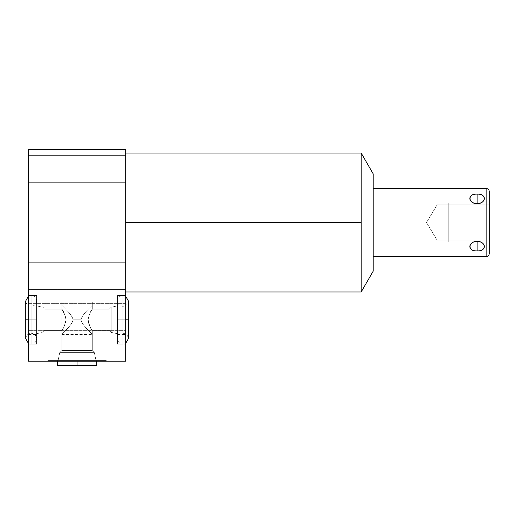 <?xml version="1.0" encoding="UTF-8"?>
<svg xmlns="http://www.w3.org/2000/svg" width="515" height="515" viewBox="0 0 515 515"><rect width="100%" height="100%" fill="white"/><g stroke="black" fill="none" stroke-linecap="round" stroke-linejoin="round"><path stroke-width="0.39" stroke-dasharray="2.58 1.93" d="M373.201 271.16L373.201 173.87L373.201 271.16M373.201 256.567L373.201 188.464M28.396 361.215L28.396 149.505L125.686 149.505L125.686 361.215L28.396 361.215L125.686 361.215L125.686 149.505L28.396 149.505L28.396 361.215L28.396 149.505L125.686 149.505L125.686 361.215L28.396 361.215M28.396 182.31L28.396 155.614L28.396 182.31L28.396 155.614L28.396 182.31L28.396 155.614L125.686 155.614L125.686 182.31L125.686 155.614L125.686 182.31L125.686 155.614L125.686 182.31L28.396 182.31L125.686 182.31L125.686 155.614L28.396 155.614L28.396 182.31L28.396 155.614L125.686 155.614L125.686 182.31L28.396 182.31L125.686 182.31L125.686 155.614L28.396 155.614L28.396 182.31L28.396 155.614L28.396 182.31L28.396 155.614L28.396 182.31L125.686 182.31L125.686 155.614L125.686 182.31L125.686 155.614L125.686 182.31L28.396 182.31M28.396 289.411L28.396 262.714L28.396 289.411L28.396 262.714L28.396 289.411L28.396 262.714L125.686 262.714L125.686 289.411L125.686 262.714L125.686 289.411L125.686 262.714L125.686 289.411L28.396 289.411L125.686 289.411L125.686 262.714L28.396 262.714L28.396 289.411L28.396 262.714L125.686 262.714L125.686 289.411L28.396 289.411L125.686 289.411L125.686 262.714L28.396 262.714L28.396 289.411L28.396 262.714L28.396 289.411L28.396 262.714L28.396 289.411L125.686 289.411L125.686 262.714L125.686 289.411L125.686 262.714L125.686 289.411L28.396 289.411M28.396 330.353L28.396 303.657L28.396 330.353L28.396 303.657L125.686 303.657L125.686 330.353L125.686 303.657L125.686 330.353L28.396 330.353L125.686 330.353L125.686 303.657L28.396 303.657L28.396 330.353L28.396 303.657L28.396 330.353L125.686 330.353L125.686 303.657L125.686 330.353M28.396 344.129L28.396 295.481L28.396 344.129L28.396 295.481L28.396 344.129L28.396 295.481L36.571 295.481L36.571 344.129L36.571 295.481L36.571 344.129L28.396 344.129L36.571 344.129L36.571 295.481L28.396 295.481L28.396 344.129L28.396 295.481L36.571 295.481L36.571 344.129L36.571 295.481L36.571 344.129L28.396 344.129L36.571 344.129L36.571 295.481L28.396 295.481L28.396 344.129L36.571 344.129L28.396 344.129M47.856 361.215L106.232 361.215L47.856 361.215L106.232 361.215L47.856 361.215L47.856 360.436L106.232 360.436L47.856 360.436L106.232 360.436L106.232 361.215L47.856 361.215L106.232 361.215L106.232 360.436L47.856 360.436L47.856 361.215L47.856 360.436L106.232 360.436L47.856 360.436L106.232 360.436L106.232 361.215L47.856 361.215L106.232 361.215L106.232 360.436L47.856 360.436L47.856 361.215L106.232 361.215L47.856 361.215L106.232 361.215L47.856 361.215L47.856 360.436L106.232 360.436L47.856 360.436L106.232 360.436L47.856 360.436L47.856 361.215M125.686 222.512L125.686 291.979L125.686 153.045L125.686 291.979L125.686 153.045L125.686 222.512L361.176 222.512L125.686 222.512L125.686 290.241L125.686 154.79L125.686 222.512L361.176 222.512L361.176 153.045L361.176 291.979L361.176 153.045M125.686 344.129L125.686 295.481L125.686 344.129L125.686 295.481L125.686 344.129L117.517 344.129L117.517 295.481L117.517 344.129L117.517 295.481L125.686 295.481L125.686 344.129L125.686 295.481L117.517 295.481L117.517 344.129L125.686 344.129L117.517 344.129L117.517 295.481L117.517 344.129L117.517 295.481L125.686 295.481L125.686 344.129L125.686 295.481L117.517 295.481L117.517 344.129L125.686 344.129L125.686 295.481L125.686 344.129L125.686 295.481L125.686 344.129L117.517 344.129L117.517 295.481L117.517 344.129L117.517 295.481L117.517 344.129L125.686 344.129M28.396 296.241L31.158 295.481C34.447 295.803 36.25 297.606 36.571 300.895L36.571 319.809L36.571 300.895C36.25 304.178 34.447 305.981 31.158 306.303L31.158 319.809L31.158 306.303C27.874 305.981 26.072 304.178 25.75 300.895L25.75 338.722C26.072 335.432 27.874 333.63 31.158 333.308C34.447 333.63 36.25 335.432 36.571 338.722L36.571 319.809C36.571 338.703 36.571 338.703 36.571 319.809C36.571 300.908 36.571 300.908 36.571 319.809L28.396 319.809C28.396 338.703 28.396 338.703 28.396 319.809C28.396 300.908 28.396 300.908 28.396 319.809L28.396 334.518L28.396 319.809L36.571 319.809L36.571 334.518L36.571 305.092L36.571 319.809L28.396 319.809L36.571 319.809L31.158 319.809L36.571 319.809L31.158 319.809L31.158 344.129L31.158 319.809L36.571 319.809L31.158 319.809L31.158 333.308L31.158 319.809L25.75 319.809L31.158 319.809L31.158 333.308L31.158 319.809L25.75 319.809L31.158 319.809L31.158 344.129L31.158 319.809L36.571 319.809L31.158 319.809L31.158 306.303L31.158 319.809L36.571 319.809C36.571 338.477 36.571 338.477 36.571 319.809C36.571 301.133 36.571 301.133 36.571 319.809L28.396 319.809L28.396 305.092L28.396 319.809L31.158 319.809L31.158 295.481L31.158 319.809L25.75 319.809L31.158 319.809L31.158 295.481L31.158 319.809L28.396 319.809C28.396 338.477 28.396 338.477 28.396 319.809C28.396 301.133 28.396 301.133 28.396 319.809L36.571 319.809L36.571 338.722C36.25 342.005 34.447 343.808 31.158 344.129L28.396 343.37M36.571 305.871L36.571 333.739L36.571 305.871L36.571 333.739L42.912 332.387L44.908 330.392L61.787 330.392C63.171 329.697 64.587 326.001 66.042 319.3C64.33 313.152 62.907 309.798 61.787 309.219L44.908 309.219L44.908 330.392L44.908 309.219L42.912 307.223L42.912 332.387L42.912 307.223L36.571 305.871L42.912 307.223L44.908 309.219L61.787 309.219C63.133 310.088 64.555 313.616 66.055 319.802C64.555 325.989 63.133 329.516 61.787 330.392L44.908 330.392L44.908 309.219L44.908 330.392L42.912 332.387L42.912 307.223L42.912 332.387L36.571 333.739L36.571 305.871L36.571 333.739L36.571 305.871L42.912 307.223L42.912 332.387L42.912 307.223L44.908 309.219L44.908 330.392L44.908 309.219L61.787 309.219L61.787 350.58L92.301 350.58L92.301 330.392L109.174 330.392L109.174 309.219L92.301 309.219C90.955 310.088 89.533 313.616 88.026 319.802C89.526 325.989 90.949 329.516 92.301 330.392C90.917 329.697 89.494 326.001 88.039 319.3C89.758 313.152 91.174 309.798 92.301 309.219L109.174 309.219L109.174 330.392L111.176 332.387L111.176 307.223L109.174 309.219L109.174 330.392L92.301 330.392C90.949 329.516 89.526 325.989 88.026 319.802C89.533 313.616 90.955 310.088 92.301 309.219L92.301 302.06L61.787 302.06L92.301 302.06L61.787 302.06L61.787 309.219L61.787 302.06L92.301 302.06L92.301 309.219C91.174 309.798 89.758 313.152 88.039 319.3C89.494 326.001 90.917 329.697 92.301 330.392L92.301 350.58L61.787 350.58L59.753 352.614L94.335 352.614L92.301 350.58L61.787 350.58L61.787 330.392C63.133 329.516 64.555 325.989 66.055 319.802C64.555 313.616 63.133 310.088 61.787 309.219C63.133 310.088 64.555 313.616 66.055 319.802C64.555 325.989 63.133 329.516 61.787 330.392C62.437 329.993 68.205 320.51 65.431 316.049L61.787 309.219L61.787 302.06L92.301 302.06L61.787 302.06L61.787 305.092C62.128 306.084 72.358 314.433 73.001 319.809C73.085 324.186 62.238 333.527 61.787 334.518L61.787 350.58L92.301 350.58L94.335 352.614L59.753 352.614L58.092 360.436L95.996 360.436L58.092 360.436L95.996 360.436L94.335 352.614L59.753 352.614L61.787 350.58L92.301 350.58L92.301 334.518C91.696 333.327 81.37 324.65 81.08 319.809C81.486 314.749 92.146 305.859 92.301 305.092L92.301 302.06L61.787 302.06L92.301 302.06L92.301 305.092C92.018 305.974 81.473 314.794 81.08 319.809C81.505 324.894 92.159 333.765 92.301 334.518L92.301 350.58L61.787 350.58L59.753 352.614L94.335 352.614L95.996 360.436L58.092 360.436L59.753 352.614L94.335 352.614L92.301 350.58L61.787 350.58L61.787 334.518C62.148 333.508 72.358 325.171 73.001 319.809C73.085 315.425 62.244 306.09 61.787 305.092L61.787 302.06L92.301 302.06L61.787 302.06L92.301 302.06L61.787 302.06L61.787 305.092C62.128 306.084 72.358 314.433 73.001 319.809C73.085 324.186 62.238 333.527 61.787 334.518C62.148 333.508 72.358 325.171 73.001 319.809L81.08 319.809C81.505 324.894 92.159 333.765 92.301 334.518C91.696 333.327 81.37 324.65 81.08 319.809L73.001 319.809C73.085 315.425 62.244 306.09 61.787 305.092C62.244 306.09 73.085 315.425 73.001 319.809L81.08 319.809C81.486 314.749 92.146 305.859 92.301 305.092C92.018 305.974 81.473 314.794 81.08 319.809L73.001 319.809C72.358 314.433 62.128 306.084 61.787 305.092L92.301 305.092C92.146 305.859 81.486 314.749 81.08 319.809C81.37 324.65 91.696 333.327 92.301 334.518C92.159 333.765 81.505 324.894 81.08 319.809C81.473 314.794 92.018 305.974 92.301 305.092L92.301 309.219C90.955 310.088 89.533 313.616 88.026 319.802C89.526 325.989 90.949 329.516 92.301 330.392C91.644 329.993 85.876 320.51 88.651 316.049L92.301 309.219L109.174 309.219L111.176 307.223L111.176 332.387L117.517 333.739L117.517 305.871L117.517 333.739L117.517 305.871L111.176 307.223L111.176 332.387L109.174 330.392L109.174 309.219L111.176 307.223L117.517 305.871L117.517 333.739L111.176 332.387L111.176 307.223L117.517 305.871M125.686 296.241L122.924 295.481C119.641 295.803 117.838 297.606 117.517 300.895L117.517 319.809L125.686 319.809C125.686 338.477 125.686 338.477 125.686 319.809C125.686 301.133 125.686 301.133 125.686 319.809L117.517 319.809C117.517 338.703 117.517 338.703 117.517 319.809C117.517 300.908 117.517 300.908 117.517 319.809L117.517 334.518L117.517 319.809L125.686 319.809C125.686 338.703 125.686 338.703 125.686 319.809C125.686 300.908 125.686 300.908 125.686 319.809L117.517 319.809L125.686 319.809L125.686 334.518L125.686 305.092L125.686 319.809L117.517 319.809L117.517 305.092L117.517 319.809L128.338 319.809L122.924 319.809L122.924 344.129L122.924 319.809L125.686 319.809L122.924 319.809L122.924 333.308L122.924 319.809L117.517 319.809L122.924 319.809L122.924 333.308L122.924 319.809L117.517 319.809L122.924 319.809L122.924 344.129L122.924 319.809L128.338 319.809L122.924 319.809L122.924 306.303L122.924 319.809L128.338 319.809L122.924 319.809L122.924 295.481L122.924 319.809L117.517 319.809L122.924 319.809L122.924 295.481L122.924 319.809L117.517 319.809C117.517 338.477 117.517 338.477 117.517 319.809C117.517 301.133 117.517 301.133 117.517 319.809L117.517 338.722C117.838 335.432 119.641 333.63 122.924 333.308C126.214 333.63 128.016 335.432 128.338 338.722L128.338 300.895C128.016 304.178 126.214 305.981 122.924 306.303L122.924 319.809L122.924 306.303C119.641 305.981 117.838 304.178 117.517 300.895L117.517 338.722C117.838 342.005 119.641 343.808 122.924 344.129L125.686 343.37M57.313 365.495L77.044 365.495L77.044 360.436L96.775 360.436L77.044 360.436L77.044 361.215L77.044 360.436L96.775 360.436L57.313 360.436L77.044 360.436L77.044 365.495L57.313 365.495L96.775 365.495M489.25 253.451L489.25 191.574L489.25 253.451M489.25 204.886L489.25 240.145L489.25 204.886L437.1 204.886L426.51 222.512L437.1 240.145L437.1 204.886L437.1 240.145L489.25 240.145L489.25 204.886L489.25 240.145L437.1 240.145L426.51 222.512L437.1 204.886L437.1 240.145L437.1 204.886L489.25 204.886L437.1 204.886L426.51 222.512L437.1 240.145L437.1 204.886L437.1 240.145L489.25 240.145L489.25 204.886L489.25 240.145M486.134 188.464L486.134 256.567L486.134 188.464M477.109 203.663C467.44 203.122 467.44 193.64 477.109 194.155C486.778 193.64 486.778 203.122 477.109 203.663C467.691 203.695 467.691 193.112 477.109 194.155L477.109 203.663L477.109 194.155C486.527 193.112 486.527 203.695 477.109 203.663C467.44 203.122 467.44 193.64 477.109 194.155C486.778 193.64 486.778 203.122 477.109 203.663L477.109 194.155M477.109 250.876C467.44 251.384 467.44 241.908 477.109 241.361C486.778 241.908 486.778 251.384 477.109 250.876C467.691 251.912 467.691 241.335 477.109 241.361L477.109 250.876L477.109 241.361C486.527 241.335 486.527 251.912 477.109 250.876C467.44 251.384 467.44 241.908 477.109 241.361C486.778 241.908 486.778 251.384 477.109 250.876L477.109 241.361M77.044 361.215L77.044 360.436L57.313 360.436L96.279 360.436L57.809 360.436L77.044 360.436L77.044 365.495M58.092 360.436L95.996 360.436L94.335 352.614L59.753 352.614L58.092 360.436L59.753 352.614L61.787 350.58L92.301 350.58L94.335 352.614L59.753 352.614L94.335 352.614L95.996 360.436L58.092 360.436L95.996 360.436L58.092 360.436L95.996 360.436L58.092 360.436L59.753 352.614L94.335 352.614L59.753 352.614L94.335 352.614L59.753 352.614L58.092 360.436M489.25 241.973L489.25 203.058L489.25 241.973L489.25 203.058L448.777 203.058L448.777 241.973L489.25 241.973L448.777 241.973L448.777 203.058L489.25 203.058L489.25 241.973L448.777 241.973L448.777 203.058L448.777 241.973M448.777 240.145L448.777 204.886L448.777 240.145M28.396 295.481L28.396 344.129L28.396 295.481L28.396 344.129L28.396 295.481L36.571 295.481L36.571 344.129L36.571 295.481L36.571 344.129L36.571 295.481L28.396 295.481M125.686 155.614L28.396 155.614L125.686 155.614M125.686 262.714L28.396 262.714L125.686 262.714M125.686 303.657L28.396 303.657M117.517 333.739L117.517 305.871L117.517 333.739L111.176 332.387L111.176 307.223L111.176 332.387L109.174 330.392L109.174 309.219L109.174 330.392L92.301 330.392L92.301 350.58L92.301 334.518L61.787 334.518C62.238 333.527 73.085 324.186 73.001 319.809C72.358 325.171 62.148 333.508 61.787 334.518L61.787 350.58L92.301 350.58L61.787 350.58L61.787 330.392L44.908 330.392L42.912 332.387L36.571 333.739M125.686 295.481L117.517 295.481L125.686 295.481M106.232 361.215L106.232 360.436L106.232 361.215M61.787 350.58L59.753 352.614L61.787 350.58L92.301 350.58L61.787 350.58M92.301 350.58L94.335 352.614L95.996 360.436L58.092 360.436L95.996 360.436L94.335 352.614L92.301 350.58M486.134 241.973L486.134 203.058M81.08 319.809L73.001 319.809L81.08 319.809M122.924 319.809L122.924 296.093L122.924 319.809C129.793 319.809 129.793 319.809 122.924 319.809C116.062 319.809 116.062 319.809 122.924 319.809C129.793 319.809 129.793 319.809 122.924 319.809C116.062 319.809 116.062 319.809 122.924 319.809C122.924 336.945 122.924 336.945 122.924 319.809C122.924 302.666 122.924 302.666 122.924 319.809M31.158 319.809L31.158 296.093L31.158 319.809C38.026 319.809 38.026 319.809 31.158 319.809C24.295 319.809 24.295 319.809 31.158 319.809C38.026 319.809 38.026 319.809 31.158 319.809C24.295 319.809 24.295 319.809 31.158 319.809C31.158 336.945 31.158 336.945 31.158 319.809C31.158 302.666 31.158 302.666 31.158 319.809M361.176 291.979L361.176 222.512M489.25 203.058L448.777 203.058L448.777 241.973L448.777 203.058M448.777 204.886L448.777 240.145L448.777 204.886M96.775 361.215L96.775 360.436M57.313 360.436L57.313 361.215M117.517 334.518L125.686 334.518M28.396 334.518L36.571 334.518M125.686 305.092L117.517 305.092M36.571 305.092L28.396 305.092"/><path stroke-width="0.77" d="M373.201 173.87L373.201 271.16L361.176 291.979L373.201 271.16L373.201 173.87L361.176 153.045L361.176 291.979L361.176 222.512L125.686 222.512L361.176 222.512L361.176 153.045L373.201 173.87L373.201 188.464L486.134 188.464A3.116 3.116 0 0 1 489.25 191.574L489.25 253.451A3.116 3.116 0 0 1 486.134 256.567L486.134 188.464L486.134 256.567L373.201 256.567L486.134 256.567A3.116 3.116 0 0 0 489.25 253.451A3.116 3.116 0 0 1 486.134 256.567L373.201 256.567L373.201 173.87L361.176 153.045L361.176 222.512L125.686 222.512M28.396 149.505L28.396 361.215L125.686 361.215L125.686 149.505L28.396 149.505L28.396 361.215L125.686 361.215L125.686 149.505L125.686 361.215L28.396 361.215L28.396 149.505L125.686 149.505L28.396 149.505M486.134 203.058L486.134 188.464A3.116 3.116 0 0 1 489.25 191.574L489.25 253.451M477.109 250.876C486.778 251.384 486.778 241.908 477.109 241.361C467.44 241.908 467.44 251.384 477.109 250.876L477.109 241.361C467.691 241.335 467.691 251.912 477.109 250.876C486.527 251.912 486.527 241.335 477.109 241.361L477.109 250.876C486.778 251.384 486.778 241.908 477.109 241.361C467.44 241.908 467.44 251.384 477.109 250.876L477.109 241.361M477.109 203.663C486.778 203.122 486.778 193.64 477.109 194.155C467.44 193.64 467.44 203.122 477.109 203.663L477.109 194.155C467.691 193.112 467.691 203.695 477.109 203.663C486.527 203.695 486.527 193.112 477.109 194.155L477.109 203.663L477.109 194.155C486.778 193.64 486.778 203.122 477.109 203.663C467.44 203.122 467.44 193.64 477.109 194.155M489.25 191.574A3.116 3.116 0 0 0 486.134 188.464L373.201 188.464L486.134 188.464L486.134 241.973M96.775 361.215L96.775 365.495L77.044 365.495L96.775 365.495L77.044 365.495L77.044 361.215L77.044 365.495L57.313 365.495L57.313 361.215M125.686 319.809L128.338 319.809L125.686 319.809M28.396 296.241L25.75 300.895L25.75 319.809L28.396 319.809L25.75 319.809L25.75 338.722L28.396 343.37M361.176 222.512L361.176 291.979L373.201 271.16M77.044 365.495L57.809 365.495L77.044 365.495L77.044 361.215M361.176 291.979L125.686 291.979M361.176 153.045L125.686 153.045M125.686 343.37L128.338 338.722L128.338 300.895L125.686 296.241"/></g></svg>
